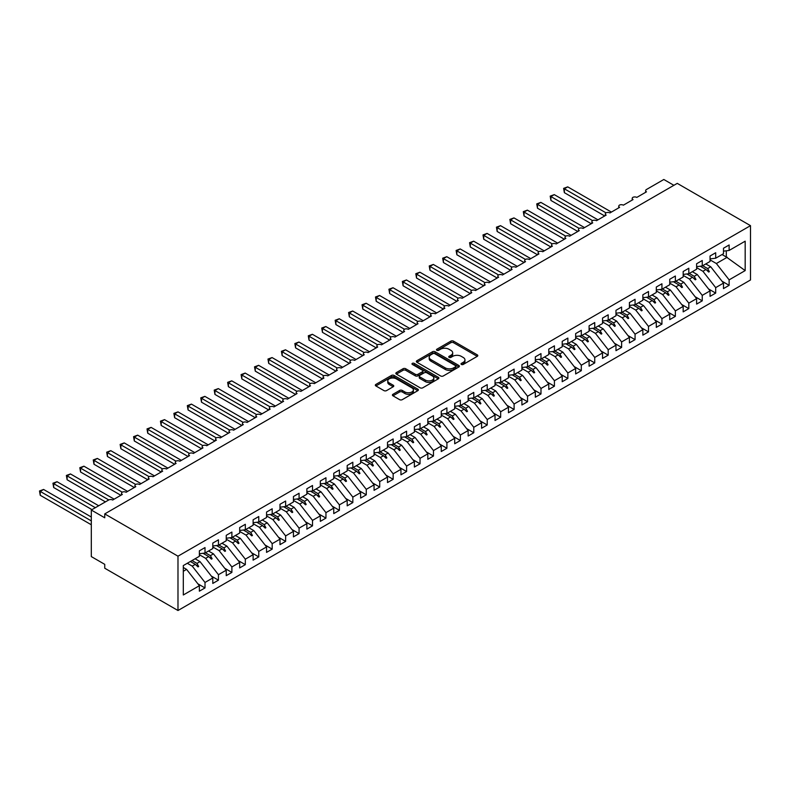 <?xml version="1.0" encoding="UTF-8"?>
<svg xmlns="http://www.w3.org/2000/svg" width="790" height="790" viewBox="0 0 790 790"><rect width="100%" height="100%" fill="white"/><g stroke="black" fill="none" stroke-linecap="round" stroke-linejoin="round"><path stroke-width="1.19" d="M461.39 364.447A1.304 0.751 0 0 0 463.236 364.447L477.259 356.359A1.866 1.076 0 0 0 477.802 355.599A1.866 1.076 0 0 0 477.259 354.838L453.509 341.132A1.866 1.076 0 0 0 450.873 341.132L436.86 349.219A1.304 0.751 0 0 0 436.475 349.753A1.304 0.751 0 0 0 436.86 350.286A1.304 0.751 0 0 0 438.707 350.286L440.514 349.239A5.974 3.446 0 0 1 448.957 349.239L450.942 350.385A5.974 3.446 0 0 1 452.69 352.814A5.974 3.446 0 0 1 450.942 355.253L449.125 356.3A1.304 0.751 0 0 0 448.74 356.833A1.304 0.751 0 0 0 449.125 357.366A1.304 0.751 0 0 0 450.972 357.366L452.788 356.32A5.974 3.446 0 0 1 461.232 356.32L463.207 357.465A5.974 3.446 0 0 1 464.954 359.904A5.974 3.446 0 0 1 463.207 362.334L461.39 363.39A1.304 0.751 0 0 0 461.014 363.913A1.304 0.751 0 0 0 461.39 364.447L461.39 363.39M392.966 394.289A1.866 1.076 0 0 0 392.413 395.049A1.866 1.076 0 0 0 392.966 395.81L399.622 399.661A1.866 1.076 0 0 0 402.258 399.661L417.831 390.665A1.866 1.076 0 0 0 418.374 389.904A1.866 1.076 0 0 0 417.831 389.144L394.082 375.438A1.866 1.076 0 0 0 391.445 375.438L375.882 384.424A1.866 1.076 0 0 0 375.329 385.184A1.866 1.076 0 0 0 375.882 385.945L383.93 390.596A1.866 1.076 0 0 0 386.567 390.596L393.223 386.745A1.866 1.076 0 0 0 393.776 385.984A1.866 1.076 0 0 0 393.223 385.224L389.233 382.923A4.987 2.884 0 0 1 387.772 380.879A4.987 2.884 0 0 1 390.853 378.222A4.987 2.884 0 0 1 396.294 378.844L411.926 387.87A4.987 2.884 0 0 1 413.387 389.904A4.987 2.884 0 0 1 410.306 392.571A4.987 2.884 0 0 1 404.865 391.949L402.258 390.438A1.866 1.076 0 0 0 399.622 390.438L392.966 394.289L392.966 395.81M750.5 225.654L177.987 556.19L177.987 610.512L750.5 279.976L750.5 225.654L677.257 183.369L104.744 513.905L104.744 517.786L91.304 510.024L108.645 500.021A2.854 1.649 180 0 1 112.674 500.021L122.351 494.431A2.854 1.649 0 0 1 121.522 493.266A2.854 1.649 0 0 1 122.223 492.18A2.854 1.649 180 0 1 126.114 492.259L135.791 486.67A2.854 1.649 0 0 1 134.952 485.504A2.854 1.649 0 0 1 135.663 484.428A2.854 1.649 180 0 1 139.553 484.497L149.231 478.918A2.854 1.649 0 0 1 148.392 477.753A2.854 1.649 0 0 1 149.103 476.666A2.854 1.649 180 0 1 152.993 476.745L162.671 471.156A2.854 1.649 0 0 1 161.832 469.991A2.854 1.649 0 0 1 162.542 468.904A2.854 1.649 180 0 1 166.433 468.984L176.111 463.394A2.854 1.649 0 0 1 175.271 462.229A2.854 1.649 0 0 1 175.982 461.153A2.854 1.649 180 0 1 179.873 461.222L189.551 455.632A2.854 1.649 0 0 1 188.711 454.477A2.854 1.649 0 0 1 189.422 453.391A2.854 1.649 180 0 1 193.313 453.46L202.99 447.881A2.854 1.649 0 0 1 202.151 446.715A2.854 1.649 0 0 1 202.852 445.629A2.854 1.649 180 0 1 206.753 445.708L216.43 440.119A2.854 1.649 0 0 1 215.591 438.954A2.854 1.649 0 0 1 216.292 437.867A2.854 1.649 180 0 1 220.193 437.946L229.87 432.357A2.854 1.649 0 0 1 229.031 431.192A2.854 1.649 0 0 1 229.732 430.115A2.854 1.649 180 0 1 233.633 430.185L243.3 424.605A2.854 1.649 0 0 1 242.471 423.44A2.854 1.649 0 0 1 243.172 422.354A2.854 1.649 180 0 1 247.072 422.433L256.74 416.844A2.854 1.649 0 0 1 255.911 415.678A2.854 1.649 0 0 1 256.612 414.592A2.854 1.649 180 0 1 260.502 414.671L270.18 409.082A2.854 1.649 0 0 1 269.351 407.916A2.854 1.649 0 0 1 270.052 406.83A2.854 1.649 180 0 1 273.942 406.909L283.62 401.32A2.854 1.649 0 0 1 282.79 400.155A2.854 1.649 0 0 1 283.491 399.078A2.854 1.649 180 0 1 287.382 399.147L297.06 393.568A2.854 1.649 0 0 1 296.23 392.403A2.854 1.649 0 0 1 296.931 391.317A2.854 1.649 180 0 1 300.822 391.396L310.5 385.806A2.854 1.649 0 0 1 309.67 384.641A2.854 1.649 0 0 1 310.371 383.555A2.854 1.649 180 0 1 314.262 383.634L323.94 378.045A2.854 1.649 0 0 1 323.1 376.879A2.854 1.649 0 0 1 323.811 375.803A2.854 1.649 180 0 1 327.702 375.872L337.379 370.283A2.854 1.649 0 0 1 336.54 369.128A2.854 1.649 0 0 1 337.251 368.041A2.854 1.649 180 0 1 341.142 368.11L350.819 362.531A2.854 1.649 0 0 1 349.98 361.366A2.854 1.649 0 0 1 350.691 360.279A2.854 1.649 180 0 1 354.582 360.359L364.259 354.769A2.854 1.649 0 0 1 363.42 353.604A2.854 1.649 0 0 1 364.131 352.518A2.854 1.649 180 0 1 368.022 352.597L377.699 347.007A2.854 1.649 0 0 1 376.86 345.842A2.854 1.649 0 0 1 377.571 344.766A2.854 1.649 180 0 1 381.461 344.835L391.139 339.256A2.854 1.649 0 0 1 390.3 338.09A2.854 1.649 0 0 1 391.01 337.004A2.854 1.649 180 0 1 394.901 337.083L404.579 331.494A2.854 1.649 0 0 1 403.739 330.329A2.854 1.649 0 0 1 404.441 329.242A2.854 1.649 180 0 1 408.341 329.321L418.019 323.732A2.854 1.649 0 0 1 417.179 322.567A2.854 1.649 0 0 1 417.88 321.481A2.854 1.649 180 0 1 421.781 321.56L431.449 315.97A2.854 1.649 0 0 1 430.619 314.805A2.854 1.649 0 0 1 431.32 313.729A2.854 1.649 180 0 1 435.221 313.798L444.889 308.219A2.854 1.649 0 0 1 444.059 307.053A2.854 1.649 0 0 1 444.76 305.967A2.854 1.649 180 0 1 448.651 306.046L458.328 300.457A2.854 1.649 0 0 1 457.499 299.291A2.854 1.649 0 0 1 458.2 298.205A2.854 1.649 180 0 1 462.091 298.284L471.768 292.695A2.854 1.649 0 0 1 470.939 291.53A2.854 1.649 0 0 1 471.64 290.453A2.854 1.649 180 0 1 475.531 290.522L485.208 284.933A2.854 1.649 0 0 1 484.379 283.778A2.854 1.649 0 0 1 485.08 282.692A2.854 1.649 180 0 1 488.971 282.761L498.648 277.181A2.854 1.649 0 0 1 497.819 276.016A2.854 1.649 0 0 1 498.52 274.93A2.854 1.649 180 0 1 502.41 275.009L512.088 269.42A2.854 1.649 0 0 1 511.258 268.254A2.854 1.649 0 0 1 511.96 267.168A2.854 1.649 180 0 1 515.85 267.247L525.528 261.658A2.854 1.649 0 0 1 524.688 260.493A2.854 1.649 0 0 1 525.399 259.416A2.854 1.649 180 0 1 529.29 259.485L538.968 253.906A2.854 1.649 0 0 1 538.128 252.741A2.854 1.649 0 0 1 538.839 251.655A2.854 1.649 180 0 1 542.73 251.733L552.408 246.144A2.854 1.649 0 0 1 551.568 244.979A2.854 1.649 0 0 1 552.279 243.893A2.854 1.649 180 0 1 556.17 243.972L565.847 238.383A2.854 1.649 0 0 1 565.008 237.217A2.854 1.649 0 0 1 565.719 236.131A2.854 1.649 180 0 1 569.61 236.21L579.287 230.621A2.854 1.649 0 0 1 578.448 229.456A2.854 1.649 0 0 1 579.159 228.379A2.854 1.649 180 0 1 583.05 228.448L592.727 222.869A2.854 1.649 0 0 1 591.888 221.704A2.854 1.649 0 0 1 592.599 220.617A2.854 1.649 180 0 1 596.49 220.696L606.167 215.107A2.854 1.649 0 0 1 605.328 213.942A2.854 1.649 0 0 1 606.029 212.856A2.854 1.649 180 0 1 609.929 212.935L619.607 207.345A2.854 1.649 0 0 1 618.768 206.18A2.854 1.649 0 0 1 619.469 205.104A2.854 1.649 180 0 1 623.369 205.173L633.037 199.584A2.854 1.649 0 0 1 632.207 198.428A2.854 1.649 0 0 1 632.909 197.342A2.854 1.649 180 0 1 636.809 197.411L646.477 191.832A2.854 1.649 0 0 1 645.647 190.667A2.854 1.649 0 0 1 646.477 189.501L663.817 179.488L673.9 185.314M177.987 556.19L104.744 513.905M440.652 375.971A1.866 1.076 0 0 0 443.289 375.971L458.852 366.985A1.866 1.076 0 0 0 459.405 366.224A1.866 1.076 0 0 0 458.852 365.464L435.112 351.748A1.866 1.076 0 0 0 432.476 351.748L416.903 360.734A1.866 1.076 0 0 0 416.36 361.504A1.866 1.076 0 0 0 416.903 362.264L440.652 375.971M412.874 364.733A1.304 0.751 0 0 1 414.197 364.921L414.197 363.37L438.341 377.304A1.866 1.076 0 0 1 438.885 378.064A1.866 1.076 0 0 1 438.341 378.825L422.778 387.811A1.866 1.076 0 0 1 420.142 387.811L396.392 374.104L396.392 372.584A1.866 1.076 0 0 0 395.849 373.344A1.866 1.076 0 0 0 396.392 374.104M396.392 372.584L403.058 368.733A1.866 1.076 0 0 1 405.695 368.733L415.323 374.292A1.866 1.076 0 0 0 417.959 374.292L422.383 371.744A1.866 1.076 0 0 0 422.926 370.984A1.866 1.076 0 0 0 422.383 370.224L412.35 364.437A1.304 0.751 0 0 1 411.975 363.904A1.304 0.751 0 0 1 412.775 363.203A1.304 0.751 0 0 1 414.197 363.37M183.31 571.279L186.588 569.383L199.357 585.716L183.31 594.979L183.31 565.571L199.357 556.308L199.357 550.837L205.005 547.579L205.005 553.049L199.357 553.75M197.865 583.81L205.005 587.928L205.005 582.457L212.796 577.954L200.028 561.621L195.091 558.777M187.299 563.27L192.237 566.124L205.005 582.457M205.005 553.049L212.796 548.556L212.796 543.086L218.445 539.827L218.445 545.288L212.796 545.999M211.305 576.048L218.445 580.166L218.445 574.695L226.236 570.202L213.468 553.869L208.53 551.015M199.357 554.718L205.677 558.362L218.445 574.695M218.445 545.288L226.236 540.794L226.236 535.324L231.885 532.065L231.885 537.536L226.236 538.237M224.745 568.287L231.885 572.414L231.885 566.944L239.676 562.44L226.908 546.107L221.97 543.253M212.796 546.957L219.116 550.61L231.885 566.944M231.885 537.536L239.676 533.033L239.676 527.562L245.325 524.303L245.325 529.774L239.676 530.475M238.185 560.535L245.325 564.653L245.325 559.182L253.116 554.679L240.348 538.346L235.41 535.501M226.236 539.205L232.556 542.849L245.325 559.182M245.325 529.774L253.116 525.271L253.116 519.8L258.765 516.542L258.765 522.012L253.116 522.723M251.625 552.773L258.765 556.891L258.765 551.42L266.556 546.927L253.788 530.594L248.85 527.74M239.676 531.443L245.996 535.087L258.765 551.42M258.765 522.012L266.556 517.519L266.556 512.048L272.195 508.79L272.195 514.26L266.556 514.962M265.065 545.011L272.195 549.129L272.195 543.668L279.996 539.165L267.227 522.832L262.29 519.978M253.116 523.681L259.436 527.335L272.195 543.668M272.195 514.26L279.996 509.757L279.996 504.287L285.634 501.028L285.634 506.499L279.996 507.2M278.505 537.259L285.634 541.377L285.634 535.906L293.436 531.403L280.667 515.07L275.73 512.216M266.556 515.929L272.866 519.573L285.634 535.906M285.634 506.499L293.436 501.996L293.436 496.525L299.074 493.266L299.074 498.737L293.436 499.438M291.945 529.498L299.074 533.615L299.074 528.145L306.875 523.642L294.107 507.308L289.17 504.464M279.996 508.168L286.306 511.811L299.074 528.145M299.074 498.737L306.875 494.234L306.875 488.763L312.514 485.504L312.514 490.975L306.875 491.686M305.384 521.736L312.514 525.854L312.514 520.383L320.315 515.89L307.547 499.557L302.61 496.703M293.436 500.406L299.746 504.05L312.514 520.383M312.514 490.975L320.315 486.482L320.315 481.011L325.954 477.753L325.954 483.223L320.315 483.924M318.814 513.974L325.954 518.102L325.954 512.631L333.755 508.128L320.987 491.795L316.04 488.941M306.875 492.644L313.186 496.298L325.954 512.631M325.954 483.223L333.755 478.72L333.755 473.25L339.394 469.991L339.394 475.462L333.755 476.163M332.254 506.222L339.394 510.34L339.394 504.869L347.185 500.366L334.427 484.033L329.479 481.179M320.315 484.892L326.625 488.536L339.394 504.869M339.394 475.462L347.185 470.959L347.185 465.488L352.834 462.229L352.834 467.7L347.185 468.401M345.694 498.46L352.834 502.578L352.834 497.108L360.625 492.604L347.857 476.271L342.919 473.427M333.755 477.13L340.065 480.774L352.834 497.108M352.834 467.7L360.625 463.207L360.625 457.736L366.274 454.477L366.274 459.948L360.625 460.649M359.134 490.699L366.274 494.817L366.274 489.346L374.065 484.853L361.297 468.519L356.359 465.666M347.185 469.369L353.505 473.013L366.274 489.346M366.274 459.948L374.065 455.445L374.065 449.974L379.714 446.715L379.714 452.186L374.065 452.887M372.574 482.937L379.714 487.065L379.714 481.594L387.505 477.091L374.737 460.758L369.799 457.904M360.625 461.607L366.945 465.261L379.714 481.594M379.714 452.186L387.505 447.683L387.505 442.212L393.153 438.954L393.153 444.424L387.505 445.125M386.014 475.185L393.153 479.303L393.153 473.832L400.945 469.329L388.176 452.996L383.239 450.152M374.065 453.855L380.385 457.499L393.153 473.832M393.153 444.424L400.945 439.921L400.945 434.451L406.593 431.192L406.593 436.663L400.945 437.374M399.454 467.423L406.593 471.541L406.593 466.07L414.385 461.577L401.616 445.244L396.679 442.39M387.505 446.093L393.825 449.737L406.593 466.07M406.593 436.663L414.385 432.17L414.385 426.699L420.033 423.44L420.033 428.911L414.385 429.612M412.894 459.662L420.033 463.779L420.033 458.319L427.825 453.816L415.056 437.482L410.119 434.628M400.945 438.332L407.265 441.985L420.033 458.319M420.033 428.911L427.825 424.408L427.825 418.937L433.473 415.678L433.473 421.149L427.825 421.85M426.333 451.91L433.473 456.028L433.473 450.557L441.264 446.054L428.496 429.721L423.559 426.867M414.385 430.58L420.705 434.224L433.473 450.557M433.473 421.149L441.264 416.646L441.264 411.175L446.913 407.916L446.913 413.387L441.264 414.088M439.773 444.148L446.913 448.266L446.913 442.795L454.704 438.292L441.936 421.959L436.998 419.115M427.825 422.818L434.144 426.462L446.913 442.795M446.913 413.387L454.704 408.884L454.704 403.413L460.343 400.155L460.343 405.625L454.704 406.337M453.213 436.386L460.343 440.504L460.343 435.033L468.144 430.54L455.376 414.207L450.438 411.353M441.264 415.056L447.584 418.7L460.343 435.033M460.343 405.625L468.144 401.132L468.144 395.662L473.783 392.403L473.783 397.874L468.144 398.575M466.653 428.624L473.783 432.752L473.783 427.281L481.584 422.778L468.816 406.445L463.878 403.591M454.704 407.294L461.024 410.948L473.783 427.281M473.783 397.874L481.584 393.371L481.584 387.9L487.223 384.641L487.223 390.112L481.584 390.813M480.093 420.873L487.223 424.99L487.223 419.52L495.024 415.017L482.256 398.683L477.318 395.829M468.144 399.543L474.454 403.186L487.223 419.52M487.223 390.112L495.024 385.609L495.024 380.138L500.663 376.879L500.663 382.35L495.024 383.051M493.533 413.111L500.663 417.229L500.663 411.758L508.464 407.255L495.695 390.922L490.758 388.078M481.584 391.781L487.894 395.425L500.663 411.758M500.663 382.35L508.464 377.857L508.464 372.386L514.102 369.128L514.102 374.598L508.464 375.299M506.973 405.349L514.102 409.467L514.102 403.996L521.904 399.503L509.135 383.17L504.198 380.316M495.024 384.019L501.334 387.663L514.102 403.996M514.102 374.598L521.904 370.095L521.904 364.625L527.542 361.366L527.542 366.837L521.904 367.538M520.403 397.587L527.542 401.715L527.542 396.244L535.334 391.741L522.575 375.408L517.628 372.554M508.464 376.257L514.774 379.911L527.542 396.244M527.542 366.837L535.334 362.334L535.334 356.863L540.982 353.604L540.982 359.075L535.334 359.776M533.843 389.835L540.982 393.953L540.982 388.483L548.774 383.979L536.015 367.646L531.068 364.802M521.904 368.505L528.214 372.149L540.982 388.483M540.982 359.075L548.774 354.572L548.774 349.101L554.422 345.842L554.422 351.313L548.774 352.024M547.282 382.074L554.422 386.192L554.422 380.721L562.213 376.228L549.445 359.894L544.508 357.041M535.334 360.744L541.654 364.387L554.422 380.721M554.422 351.313L562.213 346.82L562.213 341.349L567.862 338.09L567.862 343.561L562.213 344.262M560.722 374.312L567.862 378.44L567.862 372.969L575.653 368.466L562.885 352.133L557.947 349.279M548.774 352.982L555.094 356.636L567.862 372.969M567.862 343.561L575.653 339.058L575.653 333.587L581.302 330.329L581.302 335.799L575.653 336.5M574.162 366.56L581.302 370.678L581.302 365.207L589.093 360.704L576.325 344.371L571.387 341.517M562.213 345.23L568.533 348.874L581.302 365.207M581.302 335.799L589.093 331.296L589.093 325.826L594.742 322.567L594.742 328.038L589.093 328.739M587.602 358.798L594.742 362.916L594.742 357.445L602.533 352.942L589.765 336.609L584.827 333.765M575.653 337.468L581.973 341.112L594.742 357.445M594.742 328.038L602.533 323.535L602.533 318.064L608.182 314.805L608.182 320.276L602.533 320.987M601.042 351.037L608.182 355.154L608.182 349.684L615.973 345.191L603.205 328.857L598.267 326.003M589.093 329.707L595.413 333.35L608.182 349.684M608.182 320.276L615.973 315.783L615.973 310.312L621.621 307.053L621.621 312.524L615.973 313.225M614.482 343.275L621.621 347.403L621.621 341.932L629.413 337.429L616.644 321.096L611.707 318.242M602.533 321.945L608.853 325.599L621.621 341.932M621.621 312.524L629.413 308.021L629.413 302.55L635.061 299.291L635.061 304.762L629.413 305.463M627.922 335.523L635.061 339.641L635.061 334.17L642.853 329.667L630.084 313.334L625.147 310.48M615.973 314.193L622.293 317.837L635.061 334.17M635.061 304.762L642.853 300.259L642.853 294.788L648.501 291.53L648.501 297L642.853 297.702M641.362 327.761L648.501 331.879L648.501 326.408L656.293 321.905L643.524 305.582L638.587 302.728M629.413 306.431L635.733 310.075L648.501 326.408M648.501 297L656.293 292.507L656.293 287.037L661.931 283.778L661.931 289.249L656.293 289.95M654.801 319.999L661.931 324.117L661.931 318.647L669.732 314.153L656.964 297.82L652.027 294.966M642.853 298.669L649.173 302.323L661.931 318.647M661.931 289.249L669.732 284.746L669.732 279.275L675.371 276.016L675.371 281.487L669.732 282.188M668.241 312.238L675.371 316.365L675.371 310.895L683.172 306.392L670.404 290.058L665.466 287.204M656.293 290.908L662.613 294.561L675.371 310.895M675.371 281.487L683.172 276.984L683.172 271.513L688.811 268.254L688.811 273.725L683.172 274.426M681.681 304.486L688.811 308.604L688.811 303.133L696.612 298.63L683.844 282.297L678.906 279.453M669.732 283.156L676.043 286.8L688.811 303.133M688.811 273.725L696.612 269.222L696.612 263.751L702.251 260.493L702.251 265.963L696.612 266.674M695.121 296.724L702.251 300.842L702.251 295.371L710.052 290.878L697.284 274.545L692.346 271.691M683.172 275.394L689.482 279.038L702.251 295.371M702.251 265.963L710.052 261.47L710.052 256L715.691 252.741L715.691 258.212L710.052 258.913M708.551 288.962L715.691 293.09L715.691 287.619L723.492 283.116L723.492 288.587L729.131 285.328L729.131 279.858L745.177 270.595L726.306 257.007L726.306 250.795M696.612 267.632L702.922 271.286L715.691 287.619M715.691 258.212L723.492 253.709L723.492 248.238L729.131 244.979L729.131 250.45L723.492 251.151M721.991 281.21L729.131 285.328M710.052 259.88L716.362 263.524L729.131 279.858M91.304 510.024L91.304 556.585L104.744 564.346L104.744 568.217L177.987 610.512M186.588 569.383L183.31 567.487M205.005 587.928L199.357 591.187L199.357 585.716M218.445 580.166L212.796 583.425L212.796 577.954M231.885 572.414L226.236 575.673L226.236 570.202M245.325 564.653L239.676 567.911L239.676 562.44M258.765 556.891L253.116 560.149L253.116 554.679M272.195 549.129L266.556 552.388L266.556 546.927M285.634 541.377L279.996 544.636L279.996 539.165M299.074 533.615L293.436 536.874L293.436 531.403M312.514 525.854L306.875 529.112L306.875 523.642M325.954 518.102L320.315 521.361L320.315 515.89M339.394 510.34L333.755 513.599L333.755 508.128M352.834 502.578L347.185 505.837L347.185 500.366M366.274 494.817L360.625 498.075L360.625 492.604M379.714 487.065L374.065 490.323L374.065 484.853M393.153 479.303L387.505 482.562L387.505 477.091M406.593 471.541L400.945 474.8L400.945 469.329M420.033 463.779L414.385 467.038L414.385 461.577M433.473 456.028L427.825 459.286L427.825 453.816M446.913 448.266L441.264 451.525L441.264 446.054M460.343 440.504L454.704 443.763L454.704 438.292M473.783 432.752L468.144 436.011L468.144 430.54M487.223 424.99L481.584 428.249L481.584 422.778M500.663 417.229L495.024 420.487L495.024 415.017M514.102 409.467L508.464 412.726L508.464 407.255M527.542 401.715L521.904 404.974L521.904 399.503M540.982 393.953L535.334 397.212L535.334 391.741M554.422 386.192L548.774 389.45L548.774 383.979M567.862 378.44L562.213 381.698L562.213 376.228M581.302 370.678L575.653 373.937L575.653 368.466M594.742 362.916L589.093 366.175L589.093 360.704M608.182 355.154L602.533 358.413L602.533 352.942M621.621 347.403L615.973 350.661L615.973 345.191M635.061 339.641L629.413 342.9L629.413 337.429M648.501 331.879L642.853 335.138L642.853 329.667M661.931 324.117L656.293 327.376L656.293 321.905M675.371 316.365L669.732 319.624L669.732 314.153M688.811 308.604L683.172 311.862L683.172 306.392M702.251 300.842L696.612 304.101L696.612 298.63M715.691 293.09L710.052 296.349L710.052 290.878M729.131 250.45L745.177 241.187L745.177 270.595M192.019 560.544L196.957 563.398L200.028 561.621M192.237 566.124L195.308 564.356L198.004 566.894L198.675 566.509L196.957 563.398M190.37 561.502L195.308 564.356M205.459 552.793L210.397 555.637L213.468 553.869M205.677 558.362L208.748 556.595L211.444 559.142L212.115 558.747L210.397 555.637M203.04 553.296L208.748 556.595M218.899 545.031L223.837 547.885L226.908 546.107M219.116 550.61L222.188 548.833L224.883 551.38L225.555 550.995L223.837 547.885M216.48 545.535L222.188 548.833M232.339 537.269L237.276 540.123L240.348 538.346M232.556 542.849L235.627 541.071L238.323 543.619L238.995 543.234L237.276 540.123M229.92 537.783L235.627 541.071M245.779 529.507L250.716 532.361L253.788 530.594M245.996 535.087L249.067 533.319L251.763 535.857L252.435 535.472L250.716 532.361M243.359 530.021L249.067 533.319M259.219 521.755L264.156 524.6L267.227 522.832M259.436 527.335L262.507 525.557L265.203 528.105L265.875 527.71L264.156 524.6M256.79 522.259L262.507 525.557M272.659 513.994L277.596 516.848L280.667 515.07M272.866 519.573L275.947 517.796L278.643 520.343L279.314 519.958L277.596 516.848M270.229 514.497L275.947 517.796M286.089 506.232L291.036 509.086L294.107 507.308M286.306 511.811L289.387 510.034L292.083 512.582L292.754 512.197L291.036 509.086M283.669 506.745L289.387 510.034M299.529 498.48L304.476 501.324L307.547 499.557M299.746 504.05L302.817 502.282L305.523 504.83L306.194 504.435L304.476 501.324M297.109 498.984L302.817 502.282M312.968 490.718L317.916 493.572L320.987 491.795M313.186 496.298L316.257 494.52L318.963 497.068L319.634 496.683L317.916 493.572M310.549 491.222L316.257 494.52M326.408 482.957L331.346 485.81L334.427 484.033M326.625 488.536L329.697 486.759L332.402 489.306L333.074 488.921L331.346 485.81M323.989 483.46L329.697 486.759M339.848 475.195L344.786 478.049L347.857 476.271M340.065 480.774L343.137 479.007L345.842 481.545L346.514 481.159L344.786 478.049M337.429 475.708L343.137 479.007M353.288 467.443L358.226 470.287L361.297 468.519M353.505 473.013L356.576 471.245L359.282 473.793L359.954 473.398L358.226 470.287M350.869 467.947L356.576 471.245M366.728 459.681L371.665 462.535L374.737 460.758M366.945 465.261L370.016 463.483L372.722 466.031L373.394 465.646L371.665 462.535M364.309 460.185L370.016 463.483M380.168 451.92L385.105 454.773L388.176 452.996M380.385 457.499L383.456 455.721L386.152 458.269L386.833 457.884L385.105 454.773M377.748 452.433L383.456 455.721M393.608 444.158L398.545 447.012L401.616 445.244M393.825 449.737L396.896 447.969L399.592 450.507L400.263 450.122L398.545 447.012M391.188 444.671L396.896 447.969M407.048 436.406L411.985 439.25L415.056 437.482M407.265 441.985L410.336 440.208L413.032 442.756L413.703 442.361L411.985 439.25M404.628 436.91L410.336 440.208M420.487 428.644L425.425 431.498L428.496 429.721M420.705 434.224L423.776 432.446L426.472 434.994L427.143 434.609L425.425 431.498M418.068 429.148L423.776 432.446M433.927 420.882L438.865 423.736L441.936 421.959M434.144 426.462L437.216 424.694L439.912 427.232L440.583 426.847L438.865 423.736M431.508 421.396L437.216 424.694M447.367 413.131L452.305 415.975L455.376 414.207M447.584 418.7L450.656 416.932L453.351 419.48L454.023 419.085L452.305 415.975M444.948 413.634L450.656 416.932M460.807 405.369L465.745 408.223L468.816 406.445M461.024 410.948L464.095 409.171L466.791 411.718L467.463 411.333L465.745 408.223M458.378 405.872L464.095 409.171M474.247 397.607L479.184 400.461L482.256 398.683M474.454 403.186L477.535 401.409L480.231 403.957L480.903 403.572L479.184 400.461M471.818 398.111L477.535 401.409M487.677 389.845L492.624 392.699L495.695 390.922M487.894 395.425L490.975 393.657L493.671 396.195L494.343 395.81L492.624 392.699M485.257 390.359L490.975 393.657M501.117 382.093L506.064 384.937L509.135 383.17M501.334 387.663L504.405 385.895L507.111 388.443L507.782 388.048L506.064 384.937M498.697 382.597L504.405 385.895M514.557 374.332L519.494 377.185L522.575 375.408M514.774 379.911L517.845 378.134L520.551 380.681L521.222 380.296L519.494 377.185M512.137 374.835L517.845 378.134M527.996 366.57L532.934 369.424L536.015 367.646M528.214 372.149L531.285 370.372L533.991 372.92L534.662 372.534L532.934 369.424M525.577 367.083L531.285 370.372M541.436 358.808L546.374 361.662L549.445 359.894M541.654 364.387L544.725 362.62L547.431 365.158L548.102 364.773L546.374 361.662M539.017 359.322L544.725 362.62M554.876 351.056L559.814 353.9L562.885 352.133M555.094 356.636L558.165 354.858L560.87 357.406L561.542 357.011L559.814 353.9M552.457 351.56L558.165 354.858M568.316 343.295L573.254 346.148L576.325 344.371M568.533 348.874L571.605 347.096L574.31 349.644L574.982 349.259L573.254 346.148M565.897 343.798L571.605 347.096M581.756 335.533L586.694 338.387L589.765 336.609M581.973 341.112L585.044 339.344L587.74 341.882L588.412 341.497L586.694 338.387M579.337 336.046L585.044 339.344M595.196 327.781L600.133 330.625L603.205 328.857M595.413 333.35L598.484 331.583L601.18 334.131L601.852 333.736L600.133 330.625M592.777 328.285L598.484 331.583M608.636 320.019L613.573 322.873L616.644 321.096M608.853 325.599L611.924 323.821L614.62 326.369L615.292 325.984L613.573 322.873M606.216 320.523L611.924 323.821M622.076 312.257L627.013 315.111L630.084 313.334M622.293 317.837L625.364 316.059L628.06 318.607L628.731 318.222L627.013 315.111M619.656 312.771L625.364 316.059M635.515 304.496L640.453 307.35L643.524 305.582M635.733 310.075L638.804 308.307L641.5 310.845L642.171 310.46L640.453 307.35M633.096 305.009L638.804 308.307M648.955 296.744L653.893 299.588L656.964 297.82M649.173 302.323L652.244 300.546L654.94 303.093L655.611 302.698L653.893 299.588M646.526 297.247L652.244 300.546M662.395 288.982L667.333 291.836L670.404 290.058M662.613 294.561L665.684 292.784L668.38 295.332L669.051 294.947L667.333 291.836M659.966 289.486L665.684 292.784M675.825 281.22L680.773 284.074L683.844 282.297M676.043 286.8L679.124 285.022L681.819 287.57L682.491 287.185L680.773 284.074M673.406 281.734L679.124 285.022M689.265 273.459L694.212 276.312L697.284 274.545M689.482 279.038L692.554 277.27L695.259 279.818L695.931 279.423L694.212 276.312M686.846 273.972L692.554 277.27M702.705 265.707L707.652 268.551L710.724 266.783L705.776 263.929M702.922 271.286L705.993 269.509L708.699 272.056L709.371 271.661L707.652 268.551M700.286 266.21L705.993 269.509M710.724 266.783L723.492 283.116M716.362 263.524L727.254 257.234M722.04 254.538L726.306 257.007M706.576 270.052L709.371 271.661M693.136 277.813L695.931 279.423M679.696 285.575L682.491 287.185M666.256 293.327L669.051 294.947M652.817 301.089L655.611 302.698M639.377 308.851L642.171 310.46M625.937 316.602L628.731 318.222M612.497 324.364L615.292 325.984M599.057 332.126L601.852 333.736M585.627 339.888L588.412 341.497M572.187 347.64L574.982 349.259M558.747 355.401L561.542 357.011M545.307 363.163L548.102 364.773M531.868 370.925L534.662 372.534M518.428 378.677L521.222 380.296M504.988 386.438L507.782 388.048M491.548 394.2L494.343 395.81M478.108 401.952L480.903 403.572M464.668 409.714L467.463 411.333M451.228 417.476L454.023 419.085M437.788 425.237L440.583 426.847M424.349 432.989L427.143 434.609M410.909 440.751L413.703 442.361M397.469 448.513L400.263 450.122M384.039 456.274L386.833 457.884M370.599 464.026L373.394 465.646M357.159 471.788L359.954 473.398M343.719 479.55L346.514 481.159M330.279 487.302L333.074 488.921M316.839 495.063L319.634 496.683M303.4 502.825L306.194 504.435M289.96 510.587L292.754 512.197M276.52 518.339L279.314 519.958M263.08 526.101L265.875 527.71M249.64 533.862L252.435 535.472M236.2 541.624L238.995 543.234M222.76 549.376L225.555 550.995M209.32 557.138L212.115 558.747M195.89 564.899L198.675 566.509M461.913 364.634L463.207 363.894A5.974 3.446 0 0 0 464.954 361.455L464.954 359.904M452.69 352.814L452.69 354.374A5.974 3.446 0 0 1 450.942 356.803L449.648 357.554M477.229 356.369L453.509 342.682A1.866 1.076 0 0 0 450.873 342.682L437.384 350.474M458.852 365.464L458.852 366.985L435.112 353.308A1.866 1.076 0 0 0 432.476 353.308L416.932 362.274L416.903 360.734M455.553 366.757A1.304 0.751 0 0 0 455.939 366.224A1.304 0.751 0 0 0 455.553 365.691L434.717 353.653A1.304 0.751 0 0 0 432.871 353.653L430.955 354.759A5.974 3.446 0 0 0 429.207 357.199A5.974 3.446 0 0 0 430.955 359.638L445.204 367.863A5.974 3.446 0 0 0 453.648 367.863L455.553 366.757L455.553 368.308A1.304 0.751 0 0 0 455.939 367.775L455.939 366.224M429.207 357.199L429.207 358.749A5.974 3.446 0 0 0 430.955 361.188L430.955 359.638M455.553 368.308L453.648 369.414A5.974 3.446 0 0 1 445.204 369.414L430.955 361.188M396.422 374.114L403.058 370.283L403.058 368.733M422.926 370.984L422.926 372.534A1.866 1.076 0 0 1 422.383 373.295L417.959 375.843A1.866 1.076 0 0 1 415.323 375.843L405.695 370.283A1.866 1.076 0 0 0 403.058 370.283M414.197 364.921L438.312 378.844M425.316 380.069A4.987 2.884 0 0 0 430.757 380.691A4.987 2.884 0 0 0 433.838 378.025A4.987 2.884 0 0 0 432.377 375.991L426.867 372.811A1.866 1.076 0 0 0 424.23 372.811L419.806 375.359A1.866 1.076 0 0 0 419.263 376.119A1.866 1.076 0 0 0 419.806 376.889L425.316 380.069L425.316 381.619A4.987 2.884 0 0 0 430.757 382.241A4.987 2.884 0 0 0 433.838 379.575L433.838 378.025M419.263 376.119L419.263 377.679A1.866 1.076 0 0 0 419.806 378.44L419.806 376.889M425.316 381.619L419.806 378.44M413.387 389.904L413.387 391.465A4.987 2.884 0 0 1 410.306 394.121A4.987 2.884 0 0 1 404.865 393.499L402.258 391.988A1.866 1.076 0 0 0 399.622 391.988L392.986 395.829M387.772 380.879L387.772 382.439A4.987 2.884 0 0 0 389.233 384.473L389.233 382.923M393.223 385.224L393.223 386.745L389.233 384.473M417.801 390.685L394.082 376.988A1.866 1.076 0 0 0 391.445 376.988L375.902 385.964L375.882 384.424M563.625 188.375L564.366 188.8L564.366 192.681L563.625 188.375L567.724 186.865L564.366 188.8L606.029 212.856M564.366 192.681L604.686 215.956M567.724 186.865L611.401 212.076M550.186 196.137L550.926 196.562L550.926 200.443L550.186 196.137L554.284 194.626L550.926 196.562L592.589 220.617M550.926 200.443L591.246 223.718M554.284 194.626L597.961 219.837M536.746 203.899L537.486 204.324L537.486 208.205L536.746 203.899L540.844 202.378L537.486 204.324L579.159 228.379M537.486 208.205L577.806 231.48M540.844 202.378L584.521 227.599M523.316 211.651L524.046 212.085L524.046 215.956L523.316 211.651L527.414 210.14L524.046 212.085L565.719 236.141M524.046 215.956L564.366 239.242M527.414 210.14L571.091 235.361M509.876 219.413L510.607 219.837L510.607 223.718L509.876 219.413L513.974 217.902L510.607 219.837L552.279 243.893M510.607 223.718L550.926 246.994M513.974 217.902L557.651 243.113M496.436 227.174L497.167 227.599L497.167 231.48L496.436 227.174L500.534 225.664L497.167 227.599L538.839 251.655M497.167 231.48L537.486 254.755M500.534 225.664L544.211 250.874M482.996 234.936L483.737 235.361L483.737 239.242L482.996 234.936L487.094 233.415L483.737 235.361L525.399 259.416M483.737 239.242L524.046 262.517M487.094 233.415L530.771 258.636M469.556 242.688L470.297 243.113L470.297 246.994L469.556 242.688L473.654 241.177L470.297 243.113L511.96 267.168M470.297 246.994L510.607 270.269M473.654 241.177L517.332 266.398M456.116 250.45L456.857 250.874L456.857 254.755L456.116 250.45L460.215 248.939L456.857 250.874L498.52 274.93M456.857 254.755L497.167 278.031M460.215 248.939L503.892 274.15M442.676 258.212L443.417 258.636L443.417 262.517L442.676 258.212L446.775 256.691L443.417 258.636L485.08 282.692M443.417 262.517L483.727 285.792M446.775 256.691L490.452 281.912M429.237 265.963L429.977 266.398L429.977 270.269L429.237 265.963L433.335 264.453L429.977 266.398L471.64 290.453M429.977 270.269L470.297 293.554M433.335 264.453L477.012 289.673M415.797 273.725L416.537 274.15L416.537 278.031L415.797 273.725L419.895 272.214L416.537 274.15L458.2 298.205M416.537 278.031L456.857 301.306M419.895 272.214L463.572 297.425M402.357 281.487L403.098 281.912L403.098 285.792L402.357 281.487L406.455 279.976L403.098 281.912L444.76 305.967M403.098 285.792L443.417 309.068M406.455 279.976L450.132 305.187M388.917 289.249L389.658 289.673L389.658 293.554L388.917 289.249L393.015 287.728L389.658 289.673L431.32 313.729M389.658 293.554L429.977 316.829M393.015 287.728L436.692 312.949M375.477 297L376.218 297.435L376.218 301.306L375.477 297L379.575 295.49L376.218 297.435L417.88 321.481M376.218 301.306L416.537 324.591M379.575 295.49L423.252 320.71M362.037 304.762L362.778 305.187L362.778 309.068L362.037 304.762L366.135 303.251L362.778 305.187L404.441 329.242M362.778 309.068L403.098 332.343M366.135 303.251L409.812 328.462M348.597 312.524L349.338 312.949L349.338 316.829L348.597 312.524L352.696 311.013L349.338 312.949L391.001 337.004M349.338 316.829L389.658 340.105M352.696 311.013L396.373 336.224M335.157 320.286L335.898 320.71L335.898 324.591L335.157 320.286L339.256 318.765L335.898 320.71L377.571 344.766M335.898 324.591L376.218 347.867M339.256 318.765L382.933 343.986M321.728 328.038L322.458 328.462L322.458 332.343L321.728 328.038L325.826 326.527L322.458 328.462L364.131 352.518M322.458 332.343L362.778 355.619M325.826 326.527L369.503 351.748M308.288 335.799L309.018 336.224L309.018 340.105L308.288 335.799L312.386 334.288L309.018 336.224L350.691 360.279M309.018 340.105L349.338 363.38M312.386 334.288L356.063 359.499M294.848 343.561L295.579 343.986L295.579 347.867L294.848 343.561L298.946 342.04L295.579 343.986L337.251 368.041M295.579 347.867L335.898 371.142M298.946 342.04L342.623 367.261M281.408 351.313L282.149 351.748L282.149 355.619L281.408 351.313L285.506 349.802L282.149 351.748L323.811 375.803M282.149 355.619L322.458 378.904M285.506 349.802L329.183 375.023M267.968 359.075L268.709 359.499L268.709 363.38L267.968 359.075L272.066 357.564L268.709 359.499L310.371 383.555M268.709 363.38L309.018 386.656M272.066 357.564L315.743 382.775M254.528 366.837L255.269 367.261L255.269 371.142L254.528 366.837L258.626 365.326L255.269 367.261L296.931 391.317M255.269 371.142L295.579 394.417M258.626 365.326L302.303 390.537M241.088 374.598L241.829 375.023L241.829 378.904L241.088 374.598L245.186 373.078L241.829 375.023L283.491 399.078M241.829 378.904L282.139 402.179M245.186 373.078L288.863 398.298M227.648 382.35L228.389 382.775L228.389 386.656L227.648 382.35L231.747 380.839L228.389 382.775L270.052 406.83M228.389 386.656L268.709 409.941M231.747 380.839L275.424 406.06M214.208 390.112L214.949 390.537L214.949 394.417L214.208 390.112L218.307 388.601L214.949 390.537L256.612 414.592M214.949 394.417L255.269 417.693M218.307 388.601L261.984 413.812M200.769 397.874L201.509 398.298L201.509 402.179L200.769 397.874L204.867 396.363L201.509 398.298L243.172 422.354M201.509 402.179L241.829 425.454M204.867 396.363L248.544 421.574M187.329 405.635L188.069 406.06L188.069 409.941L187.329 405.635L191.427 404.115L188.069 406.06L229.732 430.115M188.069 409.941L228.389 433.216M191.427 404.115L235.104 429.335M173.889 413.387L174.63 413.812L174.63 417.693L173.889 413.387L177.987 411.876L174.63 413.812L216.292 437.867M174.63 417.693L214.949 440.968M177.987 411.876L221.664 437.097M160.449 421.149L161.19 421.574L161.19 425.454L160.449 421.149L164.547 419.638L161.19 421.574L202.852 445.629M161.19 425.454L201.509 448.73M164.547 419.638L208.224 444.849M147.009 428.911L147.75 429.335L147.75 433.216L147.009 428.911L151.107 427.39L147.75 429.335L189.422 453.391M147.75 433.216L188.069 456.492M151.107 427.39L194.784 452.611M133.579 436.663L134.31 437.097L134.31 440.968L133.579 436.663L137.677 435.152L134.31 437.097L175.982 461.153M134.31 440.968L174.63 464.253M137.677 435.152L181.354 460.373M120.139 444.424L120.87 444.849L120.87 448.73L120.139 444.424L124.237 442.913L120.87 444.849L162.542 468.904M120.87 448.73L161.19 472.005M124.237 442.913L167.915 468.124M106.699 452.186L107.43 452.611L107.43 456.492L106.699 452.186L110.798 450.675L107.43 452.611L149.103 476.666M107.43 456.492L147.75 479.767M110.798 450.675L154.475 475.886M93.26 459.948L94 460.373L94 464.253L93.26 459.948L97.358 458.427L94 460.373L135.663 484.428M94 464.253L134.31 487.529M97.358 458.427L141.035 483.648M79.82 467.7L80.56 468.124L80.56 472.005L79.82 467.7L83.918 466.189L80.56 468.124L122.223 492.18M80.56 472.005L120.87 495.291M83.918 466.189L127.595 491.41M66.38 475.462L67.12 475.886L67.12 479.767L66.38 475.462L70.478 473.951L67.12 475.886L108.783 499.942M67.12 479.767L105.416 501.877M70.478 473.951L114.155 499.162M52.94 483.223L53.681 483.648L53.681 487.529L52.94 483.223L57.038 481.712L53.681 483.648L95.343 507.703M53.681 487.529L91.976 509.639M57.038 481.712L98.701 505.758M39.5 490.975L40.241 491.41L40.241 495.291L39.5 490.975L43.598 489.464L40.241 491.41L91.304 520.887M40.241 495.291L91.304 524.767M43.598 489.464L91.304 517.015M463.207 363.894L463.207 362.334M449.125 357.366L449.125 356.3M450.942 356.803L450.942 355.253M436.86 350.286L436.86 349.219M450.873 342.682L450.873 341.132M453.509 342.682L453.509 341.132M477.259 356.359L477.259 354.838M432.476 353.308L432.476 351.748M435.112 353.308L435.112 351.748M445.204 369.414L445.204 367.863M453.648 369.414L453.648 367.863M405.695 370.283L405.695 368.733M415.323 375.843L415.323 374.292M417.959 375.843L417.959 374.292M422.383 373.295L422.383 371.744M438.341 378.825L438.341 377.304M399.622 391.988L399.622 390.438M402.258 391.988L402.258 390.438M404.865 393.499L404.865 391.949M391.445 376.988L391.445 375.438M394.082 376.988L394.082 375.438M417.831 390.665L417.831 389.144M645.647 192.316L645.647 190.667M632.207 200.067L632.207 198.428M618.768 207.829L618.768 206.18M605.328 215.591L605.328 213.942M591.888 223.343L591.888 221.704M578.448 231.105L578.448 229.456M565.008 238.866L565.008 237.217M551.568 246.628L551.568 244.979M538.128 254.38L538.128 252.741M524.688 262.142L524.688 260.493M511.258 269.904L511.258 268.254M497.819 277.665L497.819 276.016M484.379 285.417L484.379 283.778M470.939 293.179L470.939 291.53M457.499 300.941L457.499 299.291M444.059 308.693L444.059 307.053M430.619 316.454L430.619 314.805M417.179 324.216L417.179 322.567M403.739 331.978L403.739 330.329M390.3 339.73L390.3 338.09M376.86 347.491L376.86 345.842M363.42 355.253L363.42 353.604M349.98 363.015L349.98 361.366M336.54 370.767L336.54 369.128M323.1 378.529L323.1 376.879M309.67 386.29L309.67 384.641M296.23 394.042L296.23 392.403M282.79 401.804L282.79 400.155M269.351 409.566L269.351 407.916M255.911 417.327L255.911 415.678M242.471 425.079L242.471 423.44M229.031 432.841L229.031 431.192M215.591 440.603L215.591 438.954M202.151 448.365L202.151 446.715M188.711 456.116L188.711 454.477M175.271 463.878L175.271 462.229M161.832 471.64L161.832 469.991M148.392 479.392L148.392 477.753M134.952 487.154L134.952 485.504M121.522 494.915L121.522 493.266"/></g></svg>
